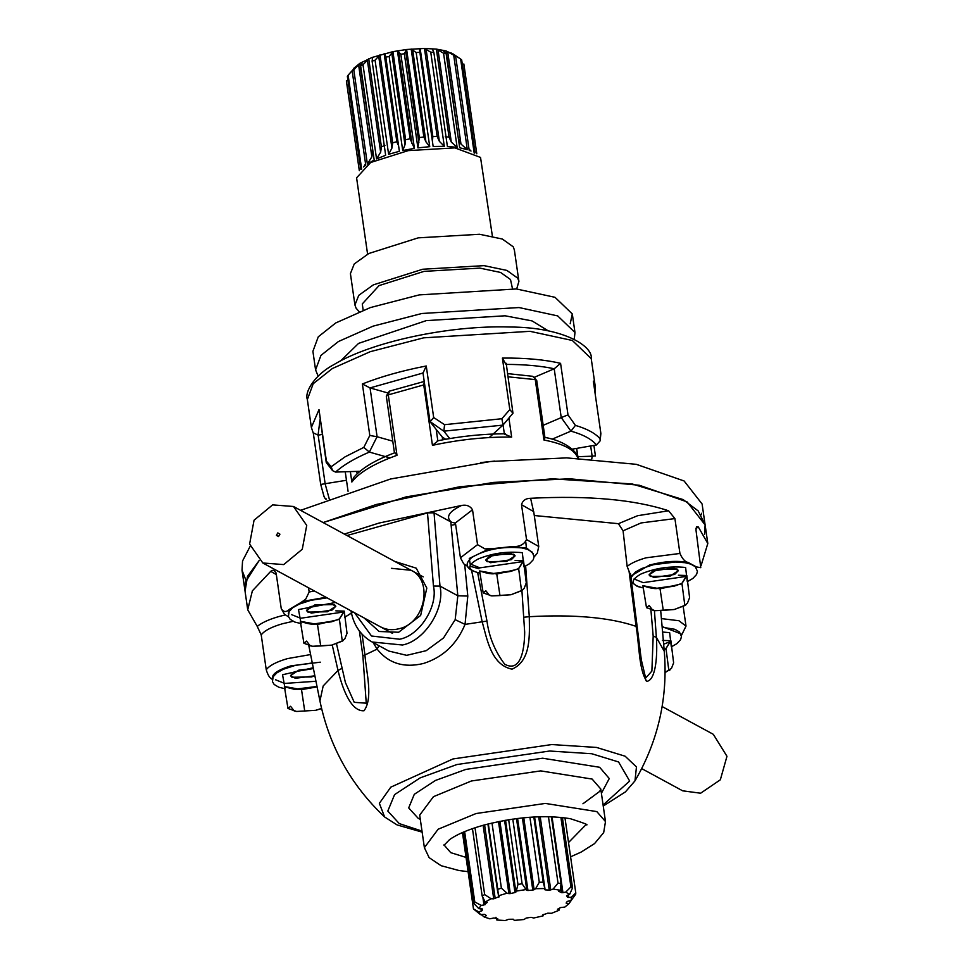 <?xml version="1.0" encoding="UTF-8"?>
<svg xmlns="http://www.w3.org/2000/svg" width="969" height="969" viewBox="0 0 969 969"><rect width="100%" height="100%" fill="white"/><g stroke="black" fill="none" stroke-linecap="round" stroke-linejoin="round"><path stroke-width="1.45" d="M362.079 634.186L364.889 654.547C366.234 672.268 373.44 697.946 364.017 710.761C350.245 711.682 342.069 686.694 337.999 670.463L332.246 645.003M464.72 564.661L467.797 596.056L465.047 624.399C456.762 644.276 442.93 657.297 423.514 663.462C404.025 668.198 388.557 663.414 377.111 649.109L373.113 642.532M326.02 597.279L306.979 600.647L300.572 602.754L289.658 609.21C286.243 612.481 283.433 612.251 281.228 608.52L284.389 614.164L288.556 616.902M300.572 602.754L305.647 599.29L309.159 591.998L308.554 587.795M336.497 643.767L345.412 682.551L354.242 702.331L366.246 703.191L362.891 655.952L359.378 630.964M376.36 504.474L323.125 522.557L406.144 496.891L493.609 482.417L569.651 478.795L639.322 485.251L687.106 501.894L705.117 524.907L698.189 510.929L683.121 499.568L632.176 483.955L552.378 478.819L459.875 486.717L376.36 504.474M250.111 546.359L242.541 560.99L242.032 570.281L245.048 591.199L245.557 581.909L259.159 560.542L247.507 576.373L245.048 591.199L247.725 609.792L257.245 626.41C261.909 622.619 269.188 619.324 279.072 616.502L285.286 614.927M320.327 662.178L291.015 665.824C277.304 670.027 271.126 674.521 272.495 679.33C270.036 678.615 267.953 675.417 266.245 669.749L261.218 634.889L257.245 626.41M276.347 574.629L270.739 571.335L252.364 590.86L247.725 609.792M270.739 571.335C272.931 569.445 274.76 570.22 276.213 573.66L276.032 572.861M281.228 608.52L276.213 573.66M467.797 596.056L457.828 595.778L450.803 521.903L451.53 522.218C445.401 517.228 448.744 511.644 461.559 505.455L379.049 523.066L344.334 534.076M525.646 566.078L529.292 616.696C529.34 633.944 531.678 660.676 512.032 669.155C490.968 664.904 486.922 638.462 482.126 621.589L471.637 570.571M654.414 610.555L656.376 637.372C657.515 653.796 656.255 679.875 646.868 681.364C638.741 670.366 639.274 643.997 636.088 626.362L629.075 571.359L627.149 566.429L623.079 530.818L618.428 523.684L534.282 515.52M645.972 680.65L645.935 679.996M461.559 505.455C466.501 504.534 470.159 505.975 472.521 509.791L455.406 522.921L460.432 557.781L477.547 544.663L484.912 548.89L493.403 548.551L486.244 550.259L469.275 558.447L470.546 566.344L478.94 568.755M477.644 572.691L486.971 621.068C489.042 636.887 494.953 651.289 504.728 664.249C522.703 673.879 524.568 643.549 524.677 632.163L521.916 590.521M525.804 542.131L526.482 548.987M630.322 574.447L629.075 571.359M627.149 566.429C631.17 563.134 637.493 560.264 646.081 557.805L679.935 553.456C682.37 558.931 685.119 561.935 688.196 562.468C676.968 560.433 664.092 561.293 649.545 565.036L630.795 576.046M661.391 618.597L678.978 620.741L686.016 626.107L681.389 635.543M347.023 535.53L427.499 512.916L434.039 512.807L439.987 586.088L433.446 586.051L427.499 512.916M450.803 521.903L434.039 512.807M618.428 523.684L637.602 515.714L668.586 510.772C634.501 499.556 588.498 495.389 530.6 498.284L533.907 512.94M455.442 523.151L451.53 522.218M701.084 565.593L707.806 543.5L698.286 526.894L695.899 528.65M477.547 544.663L472.521 509.791M533.483 553.868L526.882 548.188L512.54 546.564L493.403 548.551M512.54 546.564C519.42 546.928 524.084 544.59 526.542 539.563L521.516 504.704C522.679 500.525 525.707 498.381 530.6 498.284M668.586 510.772L674.909 518.585L641.066 522.945L623.079 530.818M679.935 553.456L674.909 518.585M698.286 526.894L696.457 526.712L695.984 530.031L700.781 567.677L696.432 566.926L688.196 562.468M686.016 626.107L683.181 606.473M670.027 576.155L678.409 570.62L677.004 568.997L657.43 569.312L649.048 574.847L650.453 576.47L670.027 576.155M506.726 561.366L515.108 555.831L513.703 554.22L494.117 554.534L485.735 560.07L487.141 561.681L506.726 561.366M327.461 611.766L335.843 606.231L334.438 604.608L314.852 604.922L306.47 610.458L307.876 612.081L327.461 611.766M311.497 676.943L314.864 675.805L295.327 678.276L290.518 675.635L291.923 677.258L311.497 676.943M313.411 668.562L298.9 670.1L290.518 675.635L294.297 671.783L313.411 668.562M457.816 595.765L439.987 586.088C445.28 608.532 424.628 640.933 402.426 645.015L372.144 641.999L388.823 651.059L406.689 655.335L426.178 650.683L443.511 637.977L455.188 619.663L457.828 595.778M378.94 645.681L377.111 649.109L362.891 655.952M455.188 619.663L465.047 624.399L486.971 621.068M641.296 659.78L645.657 678.058L651.883 671.081L653.179 636.124L650.889 609.586M704.536 534.476L705.117 524.907L702.101 503.989L684.102 480.975L636.318 464.333L566.635 457.877L490.593 461.498L390.58 478.989L300.596 510.336M455.624 524.459L451.118 525.246M442.651 439.817L442.252 436.983L430.115 421.83L433.676 417.518L444.577 424.688L443.85 431.157L449.749 438.557M242.032 570.281L245.981 580.395M701.181 514.793L701.592 513.279M424.216 381.459L389.465 391.125L388.29 394.88L386.304 396.115L394.456 452.898C375.051 460.142 361.449 468.354 353.661 477.523L351.856 482.017L350.354 471.612M395.207 453.007L396.999 455.297C374.228 463.509 359.184 472.412 351.856 482.017M424.688 384.729L423.744 384.911L424.386 381.592M437.843 441.016L432.453 445.328L423.744 384.911L388.29 394.88L396.999 455.297M504.437 434.1L511.656 437.104C486.014 436.765 459.609 439.502 432.453 445.328M534.343 377.341L536.705 380.647L532.708 376.299L507.695 373.622M578.021 458.507C575.15 449.967 563.801 443.802 543.96 440.023L544.978 437.758L536.717 380.454M307.355 399.555C304.266 391.755 315.337 374.325 333.881 364.623C371.284 341.803 449.652 325.124 509.185 327.001C564.576 327.098 593.319 346.708 591.235 358.651L572.328 340.47L530.007 331.325L423.683 337.83L370.279 351.674L332.367 368.511L313.229 383.7L307.355 399.555L311.376 427.45L318.995 409.633L326.42 461.159L331.192 466.707L345.085 456.835L363.823 447.387L369.807 435.481L377.062 436.728L369.346 452.087C354.533 458.434 343.28 465.096 335.589 472.073L359.935 471.297M444.577 424.688L501.857 418.729L509.815 409.608L512.952 413.206L502.972 425.112L443.85 431.157M572.182 449.168L596.432 444.965C591.853 439.26 583.362 434.645 570.947 431.132L561.269 417.578L568.004 414.877L575.416 425.391C587.153 428.855 595.366 433.313 600.053 438.763L600.756 432.646L593.331 381.12L595.257 386.534L591.235 358.651M548.369 330.926L532.09 320.921L505.115 315.797L426.287 320.618L358.591 343.365L340.664 360.868M570.196 323.719L572.304 313.932L555.019 297.313L516.356 288.956L419.189 294.903L370.4 307.561L335.746 322.943L318.268 336.812L312.902 351.311L315.579 369.904L318.159 376.117M574.266 339.211L574.98 332.524L557.696 315.906L519.033 307.548L421.878 313.496L373.077 326.153L338.423 341.536L320.945 355.405L315.579 369.904M445.619 439.272L442.252 436.983M489.284 437.552L503.081 424.991L501.857 418.729M543.185 425.318L561.245 417.603L554.207 368.789L534.307 377.292M570.68 431.241L552.112 439.187M577.887 456.665L592.144 456.205L590.666 445.97M591.805 458.846L592.144 456.205M313.326 433.252L320.703 484.439L346.466 480.273M322.217 434.451L318.147 435.154L325.172 483.955L329.303 499.096M369.807 435.481L362.382 383.954L370.061 387.939L377.098 436.74L392.651 441.137M388.012 393.002L370.061 387.939M313.302 432.864L318.147 435.154M554.207 368.789L560.579 363.351L568.004 414.877M389.998 457.913L369.589 452.148M323.997 496.067L324.712 497.945L326.492 499.096M318.995 409.633L326.25 462.479L332.549 470.643L335.589 472.073M326.42 461.159L326.262 462.479M331.192 466.707L332.549 470.643M592.18 456.205L595.063 455.866M363.823 447.387L369.346 452.087M596.432 444.965L600.114 440.883L600.877 433.531L593.331 381.12M362.382 383.954C381.12 376.578 402.414 370.594 426.251 365.991L423.065 373.004L370.013 387.915M600.114 440.883L600.053 438.763M422.956 372.702L429.994 421.539L443.911 431.253M570.947 431.132L575.416 425.391M506.206 363.314L512.952 413.206M554.268 368.765C540.569 365.882 524.459 364.429 505.939 364.392L502.39 358.082C525.162 357.84 544.566 359.596 560.579 363.351M367.59 254.144L356.592 177.836L370.63 162.513L408.215 150.619L454.885 147.882L480.527 157.426L492.397 236.17M359.208 311.679L356.083 308.19L354.933 305.005L358.76 295.327L373.38 284.85L422.75 269.237L484.052 265.639L506.86 270.412L517.749 278.176L518.899 281.373L516.683 288.992M354.933 305.005L350.415 273.621L354.242 263.956L368.85 253.478L418.233 237.853L479.534 234.268L502.342 239.04L513.231 246.804L514.382 250.002L518.899 281.373M363.169 310.153L362.273 303.939L379.061 285.601L424.022 271.381L479.837 268.11L500.598 272.459L510.506 279.52L512.456 288.641M475.064 152.787L461.692 59.969L460.638 59.048L474.204 153.175M470.013 150.728L469.202 150.377L455.636 56.263L451.021 52.883M458.41 138.882L446.079 50.945L455.636 56.263M453.758 55.56L467.324 149.686L459.694 147.772L446.128 53.646L443.208 50.691M445.292 136.774L449.047 137.126L436.365 49.104L443.56 53.222L446.128 53.646M443.56 53.222L457.126 147.349L447.399 146.428L433.833 52.302L432.792 50M432.586 139.584L432.84 136.532L437.152 136.472L424.458 48.45L430.745 52.193L433.833 52.302M430.745 52.193L444.311 146.319L433.143 146.464L419.432 49.128L420.158 48.511L432.84 136.532M416.173 52.544L429.739 146.67L417.905 147.869L419.311 137.525L423.877 137.065L411.183 49.031L416.173 52.544L419.577 52.338M417.905 147.869L404.339 53.743L406.617 49.492L419.311 137.525M400.851 54.24L414.417 148.366L402.716 150.534L404.981 144.805L405.611 139.681L410.117 138.833L397.435 50.812L400.851 54.24L404.339 53.743M402.716 150.534L389.15 56.408L392.917 51.648L405.611 139.681M385.819 57.183L399.385 151.297L388.617 154.301L391.936 148.112L392.687 142.855L396.842 141.692L384.148 53.67L385.02 54.058L385.819 57.183L389.15 56.408M388.617 154.301L375.051 60.175L379.993 54.821L392.687 142.855M372.423 58.685L372.108 61.156L375.051 60.175M372.108 61.156L385.662 155.282L376.553 158.892L363 64.766L368.729 58.794L381.411 146.828L384.923 145.423M362.576 62.246L360.638 65.892L363 64.766M360.638 65.892L374.191 160.018L367.372 164.003L353.806 69.889L359.874 63.3L372.908 151.103M355.635 66.558L352.195 71.076L353.806 69.889M352.195 71.076L365.761 165.202L364.938 165.869M361.679 169.296L348.125 75.17L354.121 68.496M360.747 169.212L347.362 76.357L348.125 75.17M359.342 170.677L346.466 81.36M453.007 54.288L446.079 50.945L436.365 49.104L424.458 48.45L406.617 49.492L392.917 51.648L372.241 57.401L359.874 63.3L353.746 68.387M476.76 153.768L463.885 64.535M410.117 138.833L414.417 148.366M423.877 137.065L425.924 141.801L429.739 146.67M384.148 53.67L385.02 54.058L399.385 151.297M396.842 141.692L397.968 144.623M376.553 158.892L380.635 152.218L381.411 146.828M367.372 164.003L371.866 156.833L372.556 151.334M363.69 167.007L365.543 163.737M353.007 69.962L354.048 68.036M433.143 146.464L419.432 49.128L420.158 48.511M437.152 136.472L439.357 141.317L444.311 146.319M449.047 137.126L451.312 142.092L457.126 147.349M458.761 138.979L460.978 144.066L467.324 149.686M452.947 53.864L460.638 59.048M468.996 149.008L471.007 151.043M529.922 817.242L539.297 882.25L543.209 882.178L533.822 816.988M548.454 816.685L558.023 883.122L561.039 883.631L551.409 816.758M560.906 817.376L570.923 886.889L572.534 887.895L562.395 817.521M564.963 817.836L575.78 892.909L575.695 894.242L571.189 900.419L567.24 901.424L566.126 903.084L568.973 903.714L571.686 899.777M543.209 882.178L544.857 888.537L535.615 888.706L539.297 882.25M480.951 914.336L484.209 916.977L489.793 918.818L493.936 917.994L497.763 918.66M480.467 914.615L473.466 908.91L478.625 911.793L480.467 914.615L484.609 914.361L486.099 915.33M478.831 908.68L473.829 903.338L474.774 901.933L481.072 905.349L478.831 908.68L482.259 908.922M485.19 902.018L482.15 895.974L484.657 894.593L491.113 898.76L485.19 902.018L487.262 902.514M498.429 895.804L497.763 889.288L501.397 888.173L507.005 893.188L498.429 895.804L498.89 897.088L498.756 896.18M516.259 891.092L517.979 884.431L522.109 883.789L526.022 889.566L516.259 891.092L514.975 892.546L504.583 820.416M561.039 883.631L560.264 890.269L553.129 889.058L558.023 883.122M557.502 909.261L560.579 907.565L564.806 907.081L568.973 903.714M542.81 914.893L547.764 913.186L551.555 913.295L558.968 910.303L559.513 908.547M495.946 917.268L496.843 920.017L505.224 920.55L508.64 919.302L513.231 919.218L514.357 920.38L524.072 919.508L526.167 918.067L531.024 917.304L533.701 918.006L543.076 915.887L542.822 915.002L543.076 915.887M572.534 887.895L569.578 894.484L565.787 892.086L570.923 886.889M486.499 915.548L484.209 916.977M497.485 918.6L496.843 920.017M513.231 919.218L514.357 920.38M542.822 915.002L543.5 914.482M557.635 909.188L558.968 910.303M566.538 902.563L566.671 903.459L566.126 903.084M571.189 900.419L571.395 897.27L575.78 892.909M568.222 894.981L568.573 897.427L571.395 897.27M568.573 897.427L567.507 897.233L567.228 895.295M566.574 895.671L567.507 897.233M569.578 894.484L567.192 895.308M552.015 816.782L562.941 892.631L565.787 892.086M562.941 892.631L561.548 892.643L560.821 887.592M558.713 891.286L561.548 892.643M560.264 890.269L558.762 891.262M540.217 816.734L550.755 889.893L553.129 889.058M550.755 889.893L549.266 890.111L538.703 816.77M544.675 886.974L534.585 816.952L545.111 889.857L549.266 890.111M545.111 889.857L544.481 889.494L545.111 889.857M544.857 888.537L544.481 889.494M523.757 817.763L534.125 889.687L535.615 888.706M534.125 889.687L532.793 890.075L522.4 817.909M517.579 818.454L527.96 890.511L532.793 890.075M527.96 890.511L526.845 890.341L516.513 818.587M526.022 889.566L526.845 890.341M499.895 821.3L510.312 893.6L514.975 892.546M510.312 893.6L508.895 893.636L498.502 821.579M507.005 893.188L508.895 893.636M499.277 896.567L493.718 898.82L483.119 825.285M491.113 898.76L493.718 898.82M487.092 902.466L483.967 904.998L482.974 898.081M481.072 905.349L483.967 904.998M481.46 908.728L482.271 909.019L482.174 910.594L481.302 911.09L480.963 908.728M478.625 911.793L481.302 911.09M473.466 908.91L462.455 832.528M463.557 832.056L473.829 903.338M474.774 901.933L464.635 831.596M472.448 828.628L482.15 895.974M484.657 894.593L475.028 827.744M488.34 823.892L497.763 889.288M501.397 888.173L492.01 822.996M508.652 819.726L517.979 884.431M522.109 883.789L512.795 819.096M662.13 706.546L713.317 734.32L726.968 756.292L720.342 779.791L700.635 793.211L682.66 790.825L641.72 768.611M278.503 536.572L276.407 535.312L277.824 532.902L279.92 534.161L278.503 536.572M283.711 564.588L302.28 549.241L306.725 525.404L293.498 506.484L272.616 504.885L254.048 520.22L249.602 544.069L262.829 562.989L283.711 564.588M315.628 686.96L298.331 689.359L293.098 688.935L284.377 686.512L301.638 689.613L317.093 686.876M284.377 686.512L287.975 708.472L296.599 711.464L315.749 710.301L321.551 708.412M301.468 689.238L304.738 711.149M321.587 708.581L315.749 710.301L296.599 711.464L294.188 710.943L290.591 706.292L287.975 708.472M343.947 611.5L339.307 618.997L331.592 621.783L314.295 624.169L309.063 623.757L300.342 621.335L317.602 624.436L339.15 619.433L343.959 611.911M300.342 621.335L303.927 643.295L312.563 646.287L320.703 645.972L331.713 645.124L342.929 640.703M317.432 624.048L320.703 645.972M335.843 610.845L344.249 611.124L347.011 633.29L344.867 638.789L342.287 641.139L331.713 645.124L312.563 646.287L310.153 645.766L306.555 641.115L303.927 643.295M331.58 621.771L339.368 618.961L342.251 640.957L344.867 638.789M311.291 613.098L332.052 610.082L335.843 606.231L331.023 603.59L310.262 606.606L306.47 610.458L311.291 613.098M662.445 640.412L670.863 640.691L670.548 641.526M664.14 649.666L665.751 649L670.863 640.691L673.625 662.857L671.481 668.356L665.122 672.595M665.933 648.552L664.104 649.303L665.933 648.54M665.994 648.515L668.852 670.536L669.531 670.282M665.122 672.377L671.481 668.356M686.512 575.889L681.873 583.386L674.158 586.172L656.861 588.571L651.628 588.147L642.907 585.724L660.168 588.825L681.716 583.822L686.512 576.337M642.907 585.724L646.505 607.684L655.129 610.676L663.268 610.361L674.279 609.513L685.495 605.104M659.998 588.449L663.268 610.361M678.409 575.235L686.827 575.513L689.589 597.679L687.445 603.178L684.853 605.528L674.279 609.513L655.129 610.676L652.718 610.155L649.121 605.504L646.505 607.684M674.158 586.172L681.934 583.35L684.817 605.346L687.445 603.178M653.857 577.488L674.618 574.472L678.409 570.62L673.588 567.979L652.827 570.995L649.048 574.847L653.857 577.488M518.597 568.585L510.857 571.383L496.697 573.66L488.328 573.369L479.607 570.935L496.867 574.048L518.415 569.045L523.224 561.511M479.607 570.935L483.192 592.907L491.828 595.899L499.968 595.572L510.978 594.736L522.194 590.315M496.697 573.66L499.968 595.572M515.108 560.457L523.514 560.736L526.276 582.89L524.132 588.389L521.552 590.739L510.978 594.736L491.828 595.899L489.418 595.378L485.82 590.727L483.192 592.907M510.857 571.383L518.633 568.573L521.516 590.569L524.132 588.389M494.82 461.074L480.539 462.613M490.556 562.71L511.317 559.682L515.108 555.831L510.288 553.19L489.527 556.218L485.735 560.07L490.556 562.71M341.706 668.501L337.999 670.463L323.174 685.967L319.927 700.975C329.399 746.445 350.96 785.108 384.608 816.964L379.351 803.337L390.798 787.155L452.959 758.957L551.749 744.555L596.529 747.438L625.126 756.208L636.463 766.939L634.974 780.881C658.266 740.825 668.029 697.656 664.286 651.35L656.376 637.372L653.179 636.124M603.093 804.985L629.656 781.026L618.561 761.961L591.708 753.725L549.653 751.023L456.883 764.541L420.171 777.877L394.589 794.616L387.806 811.053L399.264 823.602L421.999 831.087M289.658 609.21L288.29 613.765M309.159 591.998L314.356 590.945M266.245 669.749C269.394 665.521 276.504 661.803 287.551 658.593L310.601 654.559M293.05 621.323L282.536 623.733C271.477 626.943 264.367 630.662 261.218 634.889M637.19 627.44L636.088 626.362C610.034 617.483 574.435 614.261 529.292 616.696L524.156 617.205M680.832 633.835L662.093 626.543M420.316 819.374L418.172 818.296L408.688 807.904L414.296 794.301L435.469 780.445L465.847 769.41L542.628 758.218L599.654 767.278L609.271 778.543L601.41 793.272M600.792 789.032L592.132 779.064L540.678 770.888L471.394 780.99L433.434 796.688L419.698 815.123L424.386 847.669L438.121 829.234L476.082 813.524L545.365 803.422L596.819 811.598L605.48 821.567L600.792 789.032L599.678 791.419L582.938 803.773M443.972 844.847L450.755 852.659L466.041 857.408M568.524 842.545L585.942 824.728M380.393 626.786C386.183 629.862 392.518 630.48 399.41 628.639C425.439 622.994 433.3 580.043 411.062 570.281L391.379 568.318M394.722 561.414L416.234 568.173L426.82 588.062L420.655 615.448L398.647 632.26L379.133 631.485L364.053 617.919M354.606 612.796L371.502 636.003L399.652 639.225C419.674 635.567 438.291 606.267 433.446 586.051M372.144 641.999C361.255 635.809 354.388 626.265 351.505 613.353L352.837 611.827M526.542 539.563L538.74 546.492L533.713 511.632L521.516 504.704M576.567 448.405L577.972 458.155M543.96 440.023L535.251 379.594L508.156 376.82M508.919 418.063L511.656 437.104M436.195 429.424L437.831 440.762M504.352 433.797L503.081 424.991M356.774 471.394L357.125 473.793M426.251 365.991L433.676 417.518M509.815 409.608L502.39 358.082M320.061 419.516L318.05 435.166M398.622 51.236L411.922 143.509M404.981 144.805L391.682 52.52M418.899 142.516L405.599 50.231M412.624 49.528L425.924 141.801M391.936 148.112L378.637 55.839M380.635 152.218L367.336 59.933M371.866 156.833L358.566 64.56M426.057 49.031L439.357 141.317M438.012 49.807L451.312 142.092M447.69 51.781L460.978 144.066M505.564 820.246L515.908 892.049M484.585 824.873L495.207 898.578M484.791 901.424L485.251 904.586M481.908 908.765L482.174 910.594M275.499 679.754L284.644 683.424L315.967 681.268M313.253 667.738L282.536 674.751L285.128 688.741M293.873 689.347L317.008 686.464M291.463 614.576L300.608 618.246L343.838 611.972M335.565 602.464L298.488 609.574L301.093 623.564L294.794 622.062L290.131 619.288L288.411 616.454L289.101 611.596L292.771 607.708L299.251 604.099L310.964 600.295L327.074 597.849M312.551 624.121L333.93 621.032M344.71 617.277L351.432 612.977M663.656 644.203L670.439 641.539M662.154 627.246L674.872 629.305L679.378 631.921L681.473 636.488L680.601 639.697L676.883 643.658L671.323 646.856L669.652 632.66L662.578 632.042M634.029 578.965L643.174 582.648L686.318 576.398M630.989 577.609L635.337 572.098L641.817 568.488L653.542 564.685L675.429 562.02L685.083 562.698L690.836 564.128L695.342 566.744L697.438 571.31L696.566 574.52L692.847 578.481L687.275 581.679L685.616 567.483C670.173 565.884 655.323 568.052 641.066 573.963C629.777 580.358 630.516 585.01 643.271 587.904L637.36 586.451L631.558 582.224M655.117 588.522L676.544 585.421M470.728 564.188L479.873 567.858L523.103 561.572M523.975 566.889L522.315 552.705C506.872 551.107 492.01 553.263 477.753 559.186C466.477 565.581 467.215 570.22 479.97 573.115L479.812 573.103C466.101 569.736 463.509 564.479 472.036 557.308C485.905 549.29 502.487 546.165 521.77 547.909L527.524 549.338L532.042 551.967L534.137 556.533L533.253 559.743L529.546 563.704L523.975 566.901M491.816 573.733L513.231 570.632M384.608 816.964L397.084 824.922L422.157 832.129M308.748 645.342L319.927 700.975M460.432 557.781L463.691 563.788L467.821 566.502M660.737 611.088L664.286 651.35M705.117 524.907L707.806 543.5M424.386 847.669L429.122 857.626L441.065 865.692L458.991 870.525L468.1 871.652M443.972 845.343L449.483 839.687C456.629 834.503 467.785 829.718 482.962 825.334C515.726 816.843 544.857 814.638 570.341 818.696C584.186 823.141 589.431 825.2 586.051 824.873M351.505 613.353L350.984 610.821M630.504 573.709L641.345 660.107M534.113 556.945L537.298 553.214L538.74 546.492M570.584 856.814L581.049 852.126L594.566 843.587L603.687 832.589L605.48 821.567M603.251 806.026L625.417 791.903L634.974 780.881M578.093 458.167L576.688 448.393M345.243 471.77L348.065 491.307M437.249 440.883C460.517 436.171 483.252 433.821 505.43 433.797M544.566 437.334C567.459 441.355 577.851 453.383 577.79 457.55M386.304 396.115L388.617 391.9M572.304 313.932L574.98 332.524M325.911 499.314L324.712 497.945M320.703 484.439L324.13 496.879M311.376 427.45L313.52 433.858M595.426 455.963L593.912 445.401M595.075 392.966L595.257 386.534M503.081 425.003L513.073 413.085M359.317 170.701L346.369 80.863M476.784 153.78L463.836 63.942M542.931 914.736L543.064 915.62M487.904 824.001L497.836 892.885M293.498 506.484L423.199 576.87M262.829 562.989L392.53 633.375M298.549 689.347C295.497 689.649 290.821 688.717 284.523 686.549M312.284 662.953L295.012 665.473L283.287 669.276L276.807 672.886L273.137 676.774L272.446 681.631L274.166 684.465L278.83 687.239L285.128 688.753M314.513 624.169C311.461 624.472 306.785 623.539 300.487 621.371M343.256 640.521L342.287 641.139M351.468 613.147L344.71 617.289M665.909 648.564L670.548 641.066M669.87 670.088L668.889 670.705M657.079 588.558C654.027 588.861 649.351 587.929 643.053 585.76M685.834 604.91L684.853 605.528M493.778 573.781C490.726 574.072 486.05 573.139 479.752 570.971M518.572 568.609L523.212 561.099M522.521 590.121L521.552 590.739"/></g></svg>
